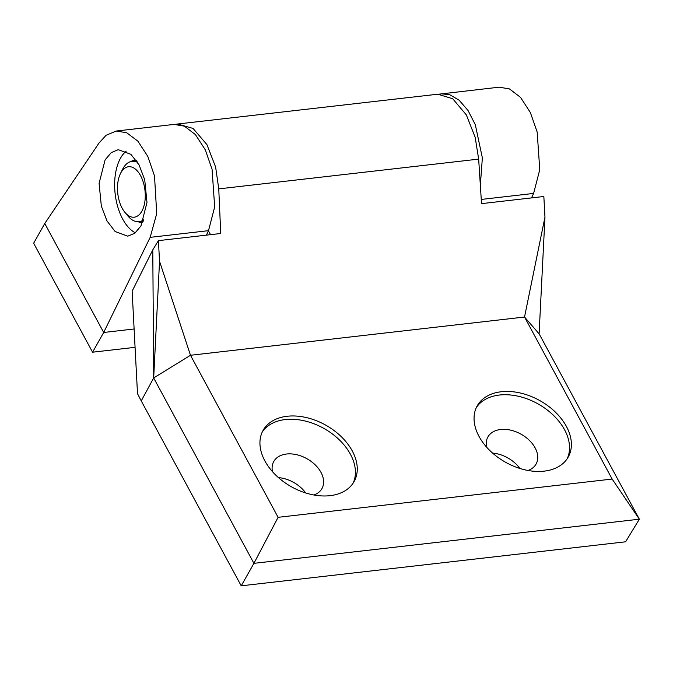 <?xml version="1.0" encoding="UTF-8"?>
<svg xmlns="http://www.w3.org/2000/svg" width="673" height="673" viewBox="0 0 673 673"><rect width="100%" height="100%" fill="white"/><g stroke="black" fill="none" stroke-linecap="round" stroke-linejoin="round"><path stroke-width="1.01" d="M262.251 432.024A52.208 35.274 -150.6 0 1 285.285 419.557A52.208 35.274 -150.6 0 1 338.544 439.116A52.208 35.274 -150.6 0 1 353.098 483.197M287.135 416.267A52.208 35.274 -150.6 0 1 341.371 436.76A52.208 35.274 -150.6 0 1 354.082 481.59A52.208 35.274 -150.6 0 1 330.064 495.665A52.208 35.274 -150.6 0 1 275.821 475.172A52.208 35.274 -150.6 0 1 263.109 430.35A52.208 35.274 -150.6 0 1 287.135 416.267M272.464 471.647A27.635 18.676 -150.6 0 1 273.776 461.476A27.635 18.676 -150.6 0 1 286.496 454.023A27.635 18.676 -150.6 0 1 315.208 464.866A27.635 18.676 -150.6 0 1 321.938 488.598A27.635 18.676 -150.6 0 1 313.912 495M486.596 447.124A27.635 18.676 -150.6 0 1 487.9 436.954A27.635 18.676 -150.6 0 1 500.619 429.5A27.635 18.676 -150.6 0 1 529.34 440.344A27.635 18.676 -150.6 0 1 536.07 464.076A27.635 18.676 -150.6 0 1 528.044 470.469M476.375 407.502A52.208 35.274 -150.6 0 1 499.408 395.034A52.208 35.274 -150.6 0 1 552.676 414.593A52.208 35.274 -150.6 0 1 567.221 458.666M501.259 391.745A52.208 35.274 -150.6 0 1 555.503 412.238A52.208 35.274 -150.6 0 1 568.214 457.06A52.208 35.274 -150.6 0 1 544.188 471.142A52.208 35.274 -150.6 0 1 489.952 450.649A52.208 35.274 -150.6 0 1 477.233 405.819A52.208 35.274 -150.6 0 1 501.259 391.745M544.962 217.118L524.528 317.025L539.107 333.808L544.962 217.118L543.843 196.499L481.531 203.633L478.663 159.114L475.18 137.326L466.347 114.906L452.685 98.712L437.77 94.212L177.622 124.009L193.067 128.45L206.931 144.619L215.629 167.055L218.759 188.877L220.727 233.497L158.416 240.64L159.535 261.259L190.484 355.277L278.1 517.318L253.923 563.343L639.35 519.194L625.604 541.799L241.22 585.821L253.923 563.343L153.68 377.948L152.788 249.851L158.416 240.64M152.788 249.851L132.135 291.19L137.502 393.688L141.246 400.915L153.68 377.948L159.535 261.259M141.246 400.915L241.22 585.821M210.523 234.667L208.437 230.814M175.83 124.303L177.622 124.009M153.68 377.948L190.484 355.277L524.528 317.025L612.144 479.058L639.35 519.194L539.107 333.808M612.144 479.058L278.1 517.318M519.825 468.433A27.635 18.676 29.4 0 0 492.594 453.097M305.693 492.956A27.635 18.676 29.4 0 0 278.471 477.62M139.193 221.644A30.453 16.421 -96.5 0 0 140.371 221.594A30.453 16.421 -96.5 0 0 143.425 220.677M137.586 162.353A30.378 16.379 -96.5 0 0 132.101 161.31L133.38 161.167A30.378 16.379 83.5 0 1 137.04 161.486M136.956 161.36A30.453 16.421 -96.5 0 0 133.439 161.074A30.453 16.421 -96.5 0 0 132.278 161.293M132.101 161.31A30.378 16.379 -96.5 0 0 122.478 169.503L120.45 173.592A25.389 13.687 -96.5 0 0 124.892 212.34A25.389 13.687 -96.5 0 0 125.531 213.08A25.389 13.687 -96.5 0 0 143.988 205.854A25.389 13.687 -96.5 0 0 137.233 170.858A25.389 13.687 -96.5 0 0 120.45 173.592M124.892 212.34L127.794 215.865A30.378 16.379 -96.5 0 0 128.551 216.748A30.378 16.379 -96.5 0 0 139.008 221.669A30.378 16.379 -96.5 0 0 143.795 219.676M143.475 220.542A30.378 16.379 83.5 0 1 140.295 221.518L139.008 221.669M126.188 151.147A43.509 23.462 -96.5 0 0 122.713 219.104A43.509 23.462 -96.5 0 0 135.366 232.808M106.973 220.904L101.337 206.064L99.082 183.325L105.097 159.93L111.247 152.611L118.271 149.675L130.941 154.344L139.092 164.935L144.729 179.784L146.983 202.523L140.968 225.918L134.819 233.237L127.794 236.173L115.125 231.504L106.973 220.904M130.974 161.512A31.219 16.833 83.5 0 1 134.894 160.14A31.219 16.833 83.5 0 1 136.072 160.081M135.071 347.327L92.571 352.198L33.65 243.231L44.763 223.495L99.099 142.903L106.149 135.248L116.219 131.042L126.701 132.749L137.881 141.179L147.782 156.363L154.504 175.88L156.725 213.585L150.172 237.35L103.684 332.47L44.763 223.495M92.571 352.198L103.684 332.47L134.112 328.988M531.51 197.904L533.605 193.437L539.763 169.714L537.172 132.059L530.374 112.542L520.507 97.349L509.461 88.92L499.173 87.179L439.528 94.102M480.345 185.184L482.356 157.877L475.323 124.757L468.004 110.439L459.121 100.193L449.875 94.775L441.32 93.808M206.409 235.138L208.504 230.671L214.67 206.948L212.071 169.293L205.273 149.776L195.406 134.583L184.36 126.145L174.071 124.412L116.219 131.042M142.878 222.031A31.219 16.833 83.5 0 1 142.003 222.174A31.219 16.833 83.5 0 1 137.864 221.728M218.759 188.877L478.663 159.114M533.605 193.437L481.262 199.435M208.504 230.671L150.172 237.35M143.189 221.266L140.371 221.594M136.526 160.721L133.439 161.074"/></g></svg>
